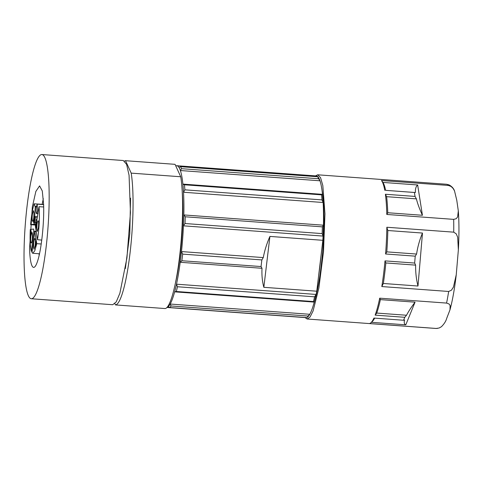 <?xml version="1.0" encoding="UTF-8"?>
<svg xmlns="http://www.w3.org/2000/svg" width="483" height="483" viewBox="0 0 483 483"><rect width="100%" height="100%" fill="white"/><g stroke="black" fill="none" stroke-linecap="round" stroke-linejoin="round"><path stroke-width="0.72" d="M37.656 260.905A40.862 6.46 94.2 0 1 33.605 267.395A40.862 6.46 94.2 0 1 29.566 248.721L32.337 206.923L35.857 191.419L39.588 185.889L42.287 190.972L43.621 204.563C44.285 222.566 41.423 249.578 37.656 260.905M39.165 255.253A40.862 6.46 94.2 0 1 39.057 253.774M34.728 166.031A72.299 11.435 -85.8 0 0 24.15 246.602A72.299 11.435 -85.8 0 0 31.298 298.748A72.299 11.435 -85.8 0 0 38.465 287.258A72.299 11.435 -85.8 0 0 49.043 206.688A72.299 11.435 -85.8 0 0 41.894 154.536A72.299 11.435 -85.8 0 0 34.728 166.031M42.178 204.315A40.862 6.46 94.2 0 1 43.313 198.718M130.549 198.151L129.806 233.488L125.375 268.554M114.882 303.668L115.443 304.912A72.299 11.435 -85.8 0 0 129.975 253.605A72.299 11.435 -85.8 0 0 131.195 173.125L125.526 160.7A72.299 11.435 -85.8 0 0 124.511 161.032M36.768 243.674L34.77 250.816L32.766 253.255L32.005 252.712L34.758 231.381L36.768 243.674L41.218 243.993M36.08 219.481L36.684 220.797L39.014 206.694C39.817 216.475 39.31 227.481 37.493 239.719L35.482 226.986A2.614 0.417 94.2 0 1 35.531 224.088L36.08 219.481L36.925 219.53M34.679 216.408L35.283 217.73L34.215 224.19L30.628 224.673C31.401 215.708 32.566 208.753 34.118 203.802L35.265 207.074L34.679 216.408L37.481 216.595M37.245 217.863L35.283 217.73M34.118 203.802L43.621 204.406M37.469 210.214L37.191 204.152L36.231 207.497A4.715 0.749 -85.8 0 0 36.503 213.558A4.715 0.749 -85.8 0 0 37.469 210.214M125.526 160.7L175.051 164.335L180.72 176.76L131.195 173.125M115.443 304.912L164.975 308.546C169.853 308.685 176.047 286.811 179.501 257.24C183.081 227.94 183.6 193.629 180.72 176.76M36.998 224.571L36.786 229.262L37.306 231.435L38.398 227.644A5.343 0.845 94.2 0 0 38.091 220.779A5.343 0.845 94.2 0 0 36.998 224.571M33.756 242.375L33.55 247.067L34.064 249.24L35.156 245.449A5.343 0.845 94.2 0 0 34.848 238.584A5.343 0.845 94.2 0 0 33.756 242.375M33.786 217.531A5.343 0.845 94.2 0 1 32.693 221.323A5.343 0.845 94.2 0 1 32.379 214.458L33.472 210.666L33.991 212.84L33.786 217.531M32.307 239.2A5.343 0.845 94.2 0 1 31.214 242.991A5.343 0.845 94.2 0 1 30.906 236.121L31.999 232.329L32.512 234.509L32.307 239.2M36.702 222.959L36.171 228.199L35.887 226.847L36.466 222.047L36.593 221.6L36.865 222.168L36.877 222.953M36.66 222.953L36.189 227.125L36.448 223.532L36.66 222.953L36.847 223.206M35.996 243.046L35.386 245.956L35.639 246.771M35.802 243.04L36.219 242.321M36.008 242.309L35.67 246.342M30.381 235.016L30.689 233.066M30.834 231.23L30.773 234.804L30.501 235.541L30.381 235.04M30.689 233.041L30.834 231.26M34.088 220.103L34.305 217.688L33.78 220.55L34.07 222.114M34.13 221.286L34.088 221.969M34.136 219.976L34.13 221.256M34.257 217.779L34.595 217.694M30.888 231.085L31.208 231.109M35.494 245.95L35.802 245.974M30.972 230.512L31.19 231.743L30.556 236.392L30.314 235.13L30.972 230.512M34.317 216.577L34.577 217.905L33.87 223.152L33.587 221.8L34.317 216.577M35.319 246.101L35.953 241.452L35.694 246.916L35.561 247.362L35.331 246.885L35.374 246.107M33.78 231.182L31.371 251.323C30.163 247.085 29.801 239.803 30.296 229.485L33.671 229.033L33.78 231.182L36.177 231.363M31.371 251.323L32.162 251.389M30.628 224.673L35.446 225.072M37.493 239.719L41.749 240.087M43.681 206.966L39.014 206.694M31.298 298.748L112.714 304.725L116.222 301.917L119.881 293.235L126.926 257.952L130.452 212.665L129.064 175.263L126.618 164.431L123.304 160.519L41.894 154.536M175.77 165.904A71.043 11.236 94.2 0 1 176.766 165.705A71.043 11.236 94.2 0 1 178.909 167.311A71.043 11.236 94.2 0 1 179.67 168.712A71.043 11.236 94.2 0 1 180.376 170.535A71.043 11.236 94.2 0 1 182.888 184.101A71.043 11.236 94.2 0 1 183.522 192.246A71.043 11.236 94.2 0 1 183.836 214.941A71.043 11.236 94.2 0 1 183.462 225.827A71.043 11.236 94.2 0 1 181.493 251.577L263.277 257.584C264.624 250.46 266.839 243.408 269.919 236.422L322.849 240.311L320.978 256.008A66.642 10.541 94.2 0 1 318.647 275.497L316.77 291.201A71.043 11.236 94.2 0 1 316.099 294.443A71.043 11.236 94.2 0 1 314.252 302.098A71.043 11.236 94.2 0 1 309.772 314.288A71.043 11.236 94.2 0 1 307.858 316.848A71.043 11.236 94.2 0 1 307.743 316.945M306.59 317.597A71.043 11.236 94.2 0 1 305.962 317.657L166.925 307.448M322.046 190.544A66.642 10.541 94.2 0 1 313.709 304.061M315.496 175.897L317.705 174.798L320.561 177.647L322.825 185.544L324.962 213.842L323.507 251.601L318.883 288.019L313.075 310.986L310.02 317.071L307.11 319.003L305.087 317.597M375.14 315.127L376.74 313.062A71.043 11.236 -85.8 0 0 380.387 299.623L379.704 298.174A72.299 11.435 94.2 0 1 375.14 315.127L404.784 317.301L403.577 320.253L373.933 318.074A72.299 11.435 94.2 0 1 370.914 322.753A72.299 11.435 94.2 0 1 369.326 323.55L436.191 328.458A72.299 11.435 94.2 0 1 435.883 328.464L307.11 319.003M379.704 298.174L446.57 303.082L448.955 303.916L450.108 305.443L450.005 309.784L446.775 318.164C445.984 321.098 444.191 323.96 441.396 326.743L439.095 328.017L436.191 328.458M381.818 286.558L383.327 283.479A71.043 11.236 -85.8 0 0 385.857 262.945L385.005 260.88A72.299 11.435 94.2 0 1 381.818 286.558L448.683 291.472L447.656 297.474A72.299 11.435 94.2 0 1 446.57 303.082M385.005 260.88L414.649 263.054L415.235 256.159L385.591 253.986L386.798 251.866A71.043 11.236 -85.8 0 0 387.819 230.512L386.847 227.245A72.299 11.435 94.2 0 1 385.591 253.986M386.847 227.245L453.712 232.16L456.236 233.838L457.685 237.231L458.355 249.934L456.248 274.736L453.459 287.035L451.454 290.18L448.683 291.472M386.805 214.458L387.758 212.737A71.043 11.236 -85.8 0 0 386.611 196.678L385.392 194.251A72.299 11.435 94.2 0 1 386.805 214.458L453.67 219.367A72.299 11.435 94.2 0 1 453.712 232.16M385.392 194.251L415.036 196.43L414.42 192.482L385.615 190.338A71.043 11.236 -85.8 0 0 382.989 182.423L381.461 180.521A72.299 11.435 94.2 0 1 384.77 190.302M381.461 180.521L448.327 185.43L451.104 186.474L453.132 188.473L454.515 190.876L456.779 200.264L458.313 210.932L457.618 216.97L456.181 218.714L453.67 219.367M370.914 322.753L372.212 321.606A71.043 11.236 -85.8 0 0 374.639 318.128M380.387 299.623L415.054 302.171L405.792 324.83C404.289 324.232 403.885 322.62 404.579 319.994L403.577 320.253M415.054 302.171C411.22 307.279 408.376 311.638 406.517 315.248L404.784 317.301M385.857 262.945L415.634 265.131L414.649 263.054M387.819 230.512L422.486 233.054C419.661 239.755 417.686 246.753 416.575 254.052L415.235 256.159M415.634 265.131C415.513 272.418 416.298 279.385 417.994 286.027L422.486 233.054M386.611 196.678L416.388 198.869L415.036 196.43M382.989 182.423L417.656 184.971C415.984 186.366 415.229 188.883 415.392 192.53L414.42 192.482M416.388 198.869C417.541 203.566 419.558 209.042 422.432 215.279L417.656 184.971M322.849 240.311A71.043 11.236 94.2 0 0 323.073 236.078L183.462 225.827L185.013 223.526A72.299 11.435 94.2 0 0 185.243 216.789L183.836 214.941L323.447 225.199A71.043 11.236 94.2 0 0 323.133 202.498L183.522 192.246L184.868 189.831A72.299 11.435 94.2 0 0 184.476 184.79L182.888 184.101L322.499 194.353A71.043 11.236 94.2 0 0 319.988 180.787L180.376 170.535L181.493 168.682L318.629 178.752L317.717 176.754L180.582 166.683A72.299 11.435 94.2 0 1 181.047 167.601A72.299 11.435 94.2 0 1 181.493 168.682M178.909 167.311L180.582 166.683M181.88 260.735A72.299 11.435 94.2 0 0 182.284 257.445A72.299 11.435 94.2 0 0 182.671 254.112L181.493 251.577A71.043 11.236 94.2 0 1 180.884 256.992A71.043 11.236 94.2 0 1 180.213 262.281L181.88 260.735L261.055 266.55L261.846 259.926L263.277 257.584M269.919 236.422L263.839 287.313C262.287 281.498 261.671 275.159 261.997 268.288L180.213 262.281A71.043 11.236 94.2 0 1 176.488 284.185A71.043 11.236 94.2 0 1 174.647 291.847L176.313 291.49L313.449 301.561A72.299 11.435 94.2 0 0 314.59 296.822L177.454 286.751A72.299 11.435 94.2 0 1 176.313 291.49M314.59 296.822L316.099 294.443L176.488 284.185L177.454 286.751M313.449 301.561L314.252 302.098L174.647 291.847A71.043 11.236 94.2 0 1 170.167 304.036A71.043 11.236 94.2 0 1 168.253 306.59L169.811 307.55L306.94 317.621A72.299 11.435 94.2 0 0 308.124 316.039L170.994 305.968A72.299 11.435 94.2 0 1 169.811 307.55M308.124 316.039L309.772 314.288L170.167 304.036L170.994 305.968M175.721 165.796L176.138 165.766M176.766 165.705L316.371 175.957A71.043 11.236 94.2 0 1 318.514 177.563L317.717 176.754M175.377 283.279A65.066 10.294 -85.8 0 0 182.163 190.888M184.476 184.79L321.612 194.86A72.299 11.435 94.2 0 1 322.004 199.902L184.868 189.831M185.243 216.789L322.372 226.859A72.299 11.435 94.2 0 1 322.143 233.597L185.013 223.526M182.671 254.112L261.846 259.926M318.514 177.563A71.043 11.236 -85.8 0 1 319.275 178.964A71.043 11.236 -85.8 0 1 319.988 180.787L318.629 178.752M322.004 199.902L323.133 202.498A71.043 11.236 -85.8 0 0 322.499 194.353L321.612 194.86M322.143 233.597L323.073 236.078A71.043 11.236 -85.8 0 0 323.447 225.199L322.372 226.859M307.858 316.848L306.94 317.621M261.997 268.288L261.055 266.55M385.615 190.338L415.392 192.53M387.758 212.737L422.432 215.279M386.798 251.866L416.575 254.052M383.327 283.479L417.994 286.027M376.74 313.062L406.517 315.248M371.427 322.306L405.792 324.83M320.978 256.008L318.647 275.497M168.253 306.59A71.043 11.236 94.2 0 1 167.04 307.327M263.839 287.313L316.77 291.201M36.237 231.774L34.885 231.683M36.4 206.307L35.223 206.229M35.265 207.074L36.273 207.141M30.815 230.928L31.178 230.959M30.326 235.915L30.689 235.939M34.16 217L34.516 217.024M33.599 222.585L34.009 222.615M35.82 241.898L36.177 241.929M35.331 246.885L35.694 246.91M36.466 222.047L36.823 222.071M35.899 227.632L36.316 227.662M35.507 224.299L34.215 224.19M34.734 222.337L35.73 222.409M317.705 174.798L446.479 184.252A72.299 11.435 94.2 0 1 448.327 185.43M43.627 204.623L37.191 204.152M38.042 213.667L36.503 213.558M30.87 231.122L31.214 231.146M34.758 231.381L36.195 231.478M32.766 253.255L39.479 253.804M437.375 328.434L435.883 328.464M456.248 274.736C454.612 288.756 452.529 300.438 450.005 309.784M458.319 210.932C459.146 222.089 459.158 235.094 458.355 249.934M446.479 184.252L449.069 184.892C451.84 186.42 453.658 188.412 454.509 190.882"/></g></svg>
